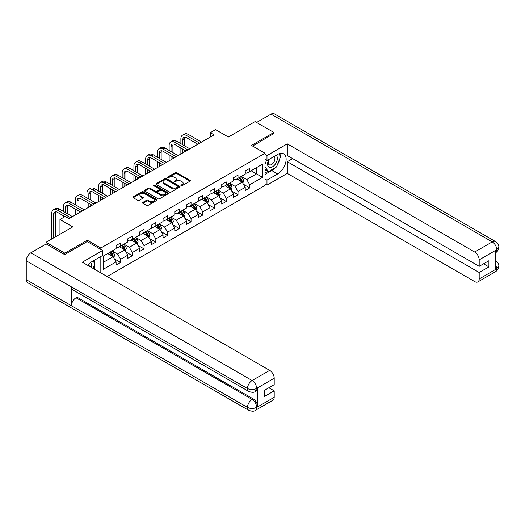 <?xml version="1.0" encoding="UTF-8"?>
<svg xmlns="http://www.w3.org/2000/svg" width="525" height="525" viewBox="0 0 525 525"><rect width="100%" height="100%" fill="white"/><g stroke="black" fill="none" stroke-linecap="round" stroke-linejoin="round"><path stroke-width="0.79" d="M181.138 185.706A0.728 0.42 0 0 0 182.175 185.706L190.024 181.177A1.043 0.604 0 0 0 190.332 180.751A1.043 0.604 0 0 0 190.024 180.324L176.728 172.646A1.043 0.604 0 0 0 175.252 172.646L167.403 177.174A0.728 0.42 0 0 0 168.433 177.772L169.45 177.188A3.34 1.929 0 0 1 174.182 177.188L175.284 177.824A3.34 1.929 0 0 1 176.269 179.189A3.34 1.929 0 0 1 175.284 180.554L174.274 181.145A0.728 0.42 0 0 0 175.304 181.742L176.321 181.151A3.34 1.929 0 0 1 181.046 181.151L182.155 181.794A3.34 1.929 0 0 1 183.133 183.159A3.34 1.929 0 0 1 182.155 184.524L181.138 185.108A0.728 0.42 0 0 0 181.138 185.706L181.138 185.108M142.826 202.414A1.043 0.604 0 0 0 142.518 202.84A1.043 0.604 0 0 0 142.826 203.267L146.554 205.419A1.043 0.604 0 0 0 148.03 205.419L156.745 200.386A1.043 0.604 0 0 0 157.054 199.959A1.043 0.604 0 0 0 156.745 199.533L143.45 191.855A1.043 0.604 0 0 0 141.973 191.855L133.258 196.888A1.043 0.604 0 0 0 132.95 197.315A1.043 0.604 0 0 0 133.258 197.741L137.767 200.347A1.043 0.604 0 0 0 139.243 200.347L142.971 198.188A1.043 0.604 0 0 0 143.279 197.761A1.043 0.604 0 0 0 142.971 197.334L140.739 196.048A2.796 1.614 0 0 1 139.919 194.906A2.796 1.614 0 0 1 141.645 193.417A2.796 1.614 0 0 1 144.69 193.764L153.444 198.817A2.796 1.614 0 0 1 154.258 199.959A2.796 1.614 0 0 1 152.532 201.449A2.796 1.614 0 0 1 149.487 201.101L148.03 200.261A1.043 0.604 0 0 0 146.554 200.261L142.826 202.414L142.826 203.267L146.554 201.127L146.554 200.261M273.906 133.777L273.906 132.471L255.091 121.61L228.382 137.032L215.585 129.649L210.315 132.687L214.082 134.859L68.992 218.623L65.231 216.451L59.962 219.496L59.962 234.268M87.281 241.612L87.281 240.22L64.857 253.168L46.042 242.301L72.758 226.879L59.962 219.496M87.281 240.22L100.826 248.036L265.027 153.241L265.027 185.391L107.146 276.537M273.906 132.471L251.482 145.418L265.027 153.241M169.523 192.157A1.043 0.604 0 0 0 171.006 192.157L179.721 187.123A1.043 0.604 0 0 0 180.023 186.697A1.043 0.604 0 0 0 179.721 186.27L166.425 178.592A1.043 0.604 0 0 0 164.948 178.592L156.227 183.625A1.043 0.604 0 0 0 155.925 184.052A1.043 0.604 0 0 0 156.227 184.478L169.523 192.157M153.976 185.863A0.728 0.42 0 0 1 154.718 185.968L168.217 193.764L159.515 198.785A1.043 0.604 0 0 1 158.038 198.785L144.743 191.113L144.743 190.26A1.043 0.604 0 0 0 144.441 190.687A1.043 0.604 0 0 0 144.743 191.113M144.743 190.26L148.477 188.107A1.043 0.604 0 0 1 149.953 188.107L155.341 191.218A1.043 0.604 0 0 0 156.824 191.218L159.298 189.787A1.043 0.604 0 0 0 159.6 189.361A1.043 0.604 0 0 0 159.298 188.934L153.681 185.692A0.728 0.42 0 0 1 154.718 185.095L168.236 192.905A1.043 0.604 0 0 1 168.538 193.331A1.043 0.604 0 0 1 168.236 193.758L168.236 192.905M46.042 244.04L46.042 242.301M64.857 253.168L64.857 254.468M100.826 272.888L100.826 256.508M100.826 249.427L100.826 248.036M114.332 258.838L120.619 262.461L120.619 259.291L127.844 255.124L127.844 258.293L132.359 255.688L132.359 252.512L139.578 248.345L139.578 251.514L144.093 248.909L144.093 245.739L151.318 241.566L151.318 244.735L155.833 242.13L155.833 238.96L163.058 234.787L163.058 237.963L167.573 235.351L167.573 232.181L174.799 228.007L174.799 231.184L179.314 228.572L179.314 225.402L186.539 221.235L186.539 224.405L191.054 221.799L191.054 218.623L198.279 214.456L198.279 217.626L202.794 215.02L202.794 211.851L210.02 207.677L210.02 210.847L214.535 208.241L214.535 205.072L221.753 200.898L221.753 204.074L226.268 201.462L226.268 198.293L233.494 194.119L233.494 197.295L238.009 194.69L238.009 191.513L245.234 187.346L245.234 190.516L249.749 187.911L249.749 184.734L262.546 177.352L262.546 164.141L256.522 167.619L256.522 173.873L262.546 177.352M120.619 262.461L116.104 265.072L116.104 261.896L103.307 269.286L103.307 256.075L116.104 248.692L116.104 245.516L120.619 242.911L120.619 246.081L127.844 241.913L127.844 238.744L132.359 236.132L132.359 239.308L139.578 235.134L139.578 231.965L144.093 229.359L144.093 232.529L151.318 228.355L151.318 225.186L155.833 222.58L155.833 225.75L163.058 221.583L163.058 218.407L167.573 215.801L167.573 218.971L174.799 214.804L174.799 211.627L179.314 209.022L179.314 212.198L186.539 208.025L186.539 204.855L191.054 202.243L191.054 205.419L198.279 201.246L198.279 198.076L202.794 195.471L202.794 198.64L210.02 194.467L210.02 191.297L214.535 188.692L214.535 191.861L221.753 187.694L221.753 184.518L226.268 181.912L226.268 185.082L233.494 180.915L233.494 177.745L238.009 175.133L238.009 178.31L245.234 174.136L245.234 170.966L249.749 168.361L249.749 171.531L262.546 164.141M119.411 246.776L124.832 249.907L117.607 254.08L112.186 250.95M116.104 246.953L117.607 247.82L120.619 246.081M117.607 254.08L120.619 259.291M124.832 249.907L127.844 255.124M131.152 240.004L136.572 243.127L129.347 247.301L123.926 244.171M127.844 240.174L129.347 241.047L132.359 239.308M129.347 247.301L132.359 252.512M136.572 243.127L139.578 248.345M142.892 233.225L148.312 236.355L141.087 240.522L135.667 237.392M139.578 233.395L141.087 234.268L144.093 232.529M141.087 240.522L144.093 245.739M148.312 236.355L151.318 241.566M154.632 226.446L160.046 229.576L152.827 233.743L147.407 230.619M151.318 226.623L152.827 227.489L155.833 225.75M152.827 233.743L155.833 238.96M160.046 229.576L163.058 234.787M166.373 219.667L171.787 222.797L164.561 226.971L159.147 223.84M163.058 219.844L164.561 220.71L167.573 218.971M164.561 226.971L167.573 232.181M171.787 222.797L174.799 228.007M178.113 212.887L183.527 216.018L176.302 220.192L170.887 217.061M174.799 213.065L176.302 213.931L179.314 212.198M176.302 220.192L179.314 225.402M183.527 216.018L186.539 221.235M189.847 206.115L195.267 209.239L188.042 213.412L182.628 210.282M186.539 206.286L188.042 207.158L191.054 205.419M188.042 213.412L191.054 218.623M195.267 209.239L198.279 214.456M201.587 199.336L207.007 202.466L199.782 206.633L194.362 203.503M198.279 199.507L199.782 200.379L202.794 198.64M199.782 206.633L202.794 211.851M207.007 202.466L210.02 207.677M213.327 192.557L218.748 195.687L211.523 199.854L206.102 196.731M210.02 192.734L211.523 193.6L214.535 191.861M211.523 199.854L214.535 205.072M218.748 195.687L221.753 200.898M225.067 185.778L230.488 188.908L223.263 193.082L217.842 189.952M221.753 185.955L223.263 186.821L226.268 185.082M223.263 193.082L226.268 198.293M230.488 188.908L233.494 194.119M236.808 179.005L242.222 182.129L235.003 186.303L229.582 183.173M233.494 179.176L235.003 180.042L238.009 178.31M235.003 186.303L238.009 191.513M242.222 182.129L245.234 187.346M251.107 170.75L256.522 173.873L246.737 179.524L241.323 176.393M245.234 172.397L246.737 173.27L249.749 171.531M246.737 179.524L249.749 184.734M210.315 132.687L210.315 137.032M103.307 262.336L113.092 256.686L107.671 253.555M113.092 256.686L116.104 261.896M243.469 184.282L249.749 187.911M231.728 191.061L238.009 194.69M219.988 197.84L226.268 201.462M208.248 204.612L214.535 208.241M196.507 211.391L202.794 215.02M184.767 218.17L191.054 221.799M173.033 224.949L179.314 228.572M161.293 231.722L167.573 235.351M149.553 238.501L155.833 242.13M137.812 245.28L144.093 248.909M126.072 252.059L132.359 255.688M181.433 185.811L182.155 185.391A3.34 1.929 0 0 0 183.133 184.026L183.133 183.159M176.269 179.189L176.269 180.062A3.34 1.929 0 0 1 175.284 181.427L174.562 181.84M190.024 180.324L190.024 181.177L176.728 173.512A1.043 0.604 0 0 0 175.252 173.512L167.692 177.877M179.721 186.27L179.721 187.123L166.425 179.465A1.043 0.604 0 0 0 164.948 179.465L156.247 184.485M177.87 186.998A0.728 0.42 0 0 0 177.87 186.401L166.202 179.662A0.728 0.42 0 0 0 165.165 179.662L164.095 180.278A3.34 1.929 0 0 0 163.118 181.643A3.34 1.929 0 0 0 164.095 183.008L172.075 187.615A3.34 1.929 0 0 0 176.8 187.615L177.87 186.998L177.87 187.865A0.728 0.42 0 0 0 178.087 187.563L178.087 186.697M163.118 181.643L163.118 182.51A3.34 1.929 0 0 0 164.095 183.875L164.095 183.008M177.87 187.865L176.8 188.482A3.34 1.929 0 0 1 172.075 188.482L164.095 183.875M144.756 191.12L148.477 188.974L148.477 188.107M159.6 189.361L159.6 190.234A1.043 0.604 0 0 1 159.298 190.66L156.824 192.084A1.043 0.604 0 0 1 155.341 192.084L149.953 188.974A1.043 0.604 0 0 0 148.477 188.974M160.939 194.447A2.796 1.614 0 0 0 163.984 194.795A2.796 1.614 0 0 0 165.71 193.305A2.796 1.614 0 0 0 164.889 192.163L161.805 190.385A1.043 0.604 0 0 0 160.328 190.385L157.854 191.815A1.043 0.604 0 0 0 157.546 192.242A1.043 0.604 0 0 0 157.854 192.668L160.939 194.447L160.939 195.32A2.796 1.614 0 0 0 163.984 195.668A2.796 1.614 0 0 0 165.71 194.178L165.71 193.305M157.546 192.242L157.546 193.108A1.043 0.604 0 0 0 157.854 193.535L157.854 192.668M160.939 195.32L157.854 193.535M154.258 199.959L154.258 200.826A2.796 1.614 0 0 1 152.532 202.322A2.796 1.614 0 0 1 149.487 201.968L148.03 201.127A1.043 0.604 0 0 0 146.554 201.127M139.919 194.906L139.919 195.773A2.796 1.614 0 0 0 140.739 196.914L140.739 196.048M142.971 197.334L142.971 198.188L140.739 196.914M156.745 199.533L156.745 200.386L143.45 192.727A1.043 0.604 0 0 0 141.973 192.727L133.271 197.748M242.819 183.159L243.712 180.902A2.822 1.627 -120 0 0 242.812 178.507L241.264 176.433M238.553 180.009L237.497 178.605M238.927 177.778L240.483 179.852A2.822 1.627 60 0 1 241.29 181.545C241.71 182.116 242.012 181.939 242.189 181.027A2.822 1.627 -120 0 0 241.382 179.327L239.833 177.253M239.124 177.667L240.85 179.963A1.437 0.827 60 0 1 241.106 180.403L242.189 181.027M180.882 143.673L180.882 138.803A7.98 4.607 60 0 1 182.529 135.155L184.413 134.065A7.98 4.607 60 0 1 188.403 134.459L201.587 142.072M182.529 135.155A7.98 4.607 60 0 1 186.526 135.548L199.71 143.161M197.827 144.244L186.526 137.721A5.322 3.071 -120 0 0 183.862 137.458A5.322 3.071 -120 0 0 182.759 139.893L182.759 144.756M184.977 137.209A5.322 3.071 -120 0 0 184.643 138.803L184.643 145.845M182.759 149.1L182.759 152.946M184.643 150.189L184.643 151.856M180.882 154.028L180.882 148.017M268.839 159.508A6.917 3.997 120 0 0 270.034 167.495A6.917 3.997 120 0 0 276.281 162.547A6.917 3.997 120 0 0 276.111 155.308M269.233 159.278A4.738 2.737 120 0 0 269.22 164.778A4.738 2.737 120 0 0 269.909 164.988A4.738 2.737 120 0 0 274.24 161.497A4.738 2.737 120 0 0 273.952 156.575A4.738 2.737 120 0 0 273.938 156.568M278.749 153.864L280.599 156.496L276.537 166.97L268.413 171.662L265.027 169.385M268.413 171.662L265.027 166.838M265.027 164.141L266.516 160.309M91.409 267.455A6.917 3.997 120 0 0 90.497 262.618M89.204 266.182A4.738 2.737 120 0 0 88.718 264.239M92.991 261.037L94.881 263.727L93.063 268.406M275.041 167.829A11.97 6.91 120 0 1 271.727 170.533L277.666 173.965A11.97 6.91 120 0 0 285.488 163.413A11.97 6.91 120 0 0 283.658 153.818A11.97 6.91 120 0 0 277.666 154.409L266.982 160.578L266.982 155.584L287.3 143.857L474.679 252.033L492.253 241.894L271.012 114.155L256.6 122.476M277.666 173.965L266.982 180.134L266.982 185.128L287.3 173.401L287.3 161.713L479.194 272.501L479.194 278.972L496.873 268.675L495.751 269.2L495.751 250.517L496.768 249.71L479.194 259.855A6.385 3.688 -120 0 0 474.679 252.033M292.642 158.629L287.3 161.713M483.558 263.812L488.906 266.897L488.906 260.728L479.194 266.332L287.3 155.538L287.3 143.857M265.027 159.449L266.982 160.578M265.027 154.455L266.982 155.584M265.027 183.999L266.982 185.128M265.027 179.005L266.982 180.134M287.3 173.401L474.679 281.577A6.385 3.688 -120 0 0 477.875 281.899A6.385 3.688 -120 0 0 479.194 278.972M271.012 114.155A6.543 3.78 -60 0 1 274.28 113.833L495.521 241.566A6.543 3.78 -60 0 0 492.253 241.894A6.385 3.688 60 0 1 496.768 249.71M479.194 266.332L479.194 259.855M488.906 266.897L479.194 272.501M273.906 133.514L252.61 146.068M277.417 164.699A11.97 6.91 120 0 0 279.996 158.058M280.192 155.912A11.97 6.91 120 0 0 279.891 153.471M271.727 170.533L265.027 174.398M265.027 173.007L267.888 171.353M265.027 170.402L265.63 170.054M495.751 264.731L496.768 268.61M495.521 260.466C498.094 262.776 499.17 264.62 498.75 266.004L496.886 268.669M495.521 241.566C498.087 243.856 499.163 245.72 498.75 247.15L496.88 249.775M248.85 391.499A6.543 3.78 -60 0 1 247.492 388.546C250.504 389.99 253.516 389.977 256.515 388.507L255.314 391.492C254.244 392.575 252.085 392.582 248.85 391.499L72.758 289.833A6.543 3.78 -60 0 1 71.4 286.88L26.25 260.813A6.543 3.78 -60 0 1 30.877 252.794L46.193 243.954L64.627 254.599L87.203 241.566L102.631 250.471L102.631 255.465L91.947 261.64A11.97 6.91 120 0 0 87.754 265.342M102.631 250.471L82.313 262.205L269.692 370.387A6.385 3.688 60 0 1 274.207 378.203L274.207 384.681L264.502 390.285L264.502 396.454L274.207 390.849L274.207 397.32A6.385 3.688 60 0 1 272.882 400.247L255.314 410.392A6.385 3.688 -120 0 0 256.633 407.466L274.207 397.32M94.165 269.043L96.685 270.5M94.428 268.892L94.428 264.882M94.428 263.084L94.428 260.203M255.314 410.392C254.29 411.469 252.138 411.475 248.85 410.399L27.608 282.667A6.543 3.78 -60 0 1 26.25 279.668L71.4 305.734A6.543 3.78 -60 0 1 76.027 297.767L252.118 399.427L253.135 398.842A6.385 3.688 60 0 1 257.65 406.665L257.65 387.982A6.385 3.688 60 0 1 256.331 390.902L255.314 391.492M26.25 260.813L26.25 279.668M30.877 252.794L252.118 380.527A6.543 3.78 -60 0 0 247.492 388.546L71.4 286.88L71.4 305.734L247.492 407.4C250.497 408.85 253.509 408.85 256.522 407.4L256.633 407.466M274.207 390.849L268.866 387.765M77.044 292.307L77.044 297.176L253.135 398.842M77.044 297.176L76.027 297.767M231.079 189.938L231.978 187.681A2.822 1.627 -120 0 0 231.072 185.279L229.523 183.205M226.813 186.788L225.757 185.377M227.187 184.557L228.743 186.631A2.822 1.627 60 0 1 229.55 188.324C229.976 188.888 230.272 188.718 230.455 187.806A2.822 1.627 -120 0 0 229.648 186.106L228.093 184.032M227.384 184.439L229.11 186.743A1.437 0.827 60 0 1 229.373 187.176L230.455 187.806M219.338 196.718L220.238 194.46A2.822 1.627 -120 0 0 219.338 192.058L217.783 189.984M215.073 193.567L214.023 192.157M215.447 191.33L217.002 193.403A2.822 1.627 60 0 1 217.809 195.103C218.236 195.668 218.538 195.497 218.715 194.578A2.822 1.627 -120 0 0 217.908 192.885L216.352 190.811M215.644 191.218L217.37 193.522A1.437 0.827 60 0 1 217.632 193.955L218.715 194.578M169.142 150.452L169.142 145.583A7.98 4.607 60 0 1 170.796 141.927L172.673 140.844A7.98 4.607 60 0 1 176.662 141.238L189.847 148.851M170.796 141.927A7.98 4.607 60 0 1 174.786 142.327L187.97 149.933M186.086 151.023L174.786 144.5A5.322 3.071 -120 0 0 172.121 144.231A5.322 3.071 -120 0 0 171.019 146.672L171.019 151.535M173.237 143.988A5.322 3.071 -120 0 0 172.902 145.583L172.902 152.624M171.019 155.879L171.019 159.718M172.902 156.968L172.902 158.635M169.142 160.808L169.142 154.796M157.402 157.224L157.402 152.362A7.98 4.607 60 0 1 159.055 148.706L160.932 147.623A7.98 4.607 60 0 1 164.929 148.017L178.113 155.63M159.055 148.706A7.98 4.607 60 0 1 163.045 149.1L176.229 156.713M174.346 157.802L163.045 151.272A5.322 3.071 -120 0 0 160.381 151.01A5.322 3.071 -120 0 0 159.278 153.444L159.278 158.314M161.497 150.767A5.322 3.071 -120 0 0 161.162 152.362L161.162 159.397M159.278 162.658L159.278 166.497M161.162 163.741L161.162 165.414M157.402 167.587L157.402 161.569M207.598 203.49L208.497 201.239A2.822 1.627 -120 0 0 207.598 198.837L206.043 196.763M203.332 200.347L202.282 198.936M203.713 198.109L205.262 200.183A2.822 1.627 60 0 1 206.069 201.882C206.496 202.447 206.798 202.276 206.975 201.357A2.822 1.627 -120 0 0 206.168 199.664L204.612 197.59M203.91 197.997L205.629 200.294A1.437 0.827 60 0 1 205.892 200.734L206.975 201.357M195.864 210.269L196.757 208.018A2.822 1.627 -120 0 0 195.858 205.616L194.302 203.543M191.599 207.119L190.542 205.715M191.973 204.888L193.522 206.962A2.822 1.627 60 0 1 194.329 208.655C194.755 209.226 195.057 209.048 195.234 208.136A2.822 1.627 -120 0 0 194.427 206.437L192.872 204.369M192.17 204.776L193.889 207.073A1.437 0.827 60 0 1 194.152 207.513L195.234 208.136M184.124 217.048L185.017 214.791A2.822 1.627 -120 0 0 184.118 212.395L182.562 210.322M179.858 213.898L178.802 212.494M180.232 211.667L181.788 213.741A2.822 1.627 60 0 1 182.595 215.434C183.015 216.005 183.317 215.827 183.494 214.915A2.822 1.627 -120 0 0 182.687 213.216L181.132 211.142M180.429 211.555L182.149 213.852A1.437 0.827 60 0 1 182.411 214.292L183.494 214.915M145.661 164.003L145.661 159.141A7.98 4.607 60 0 1 147.315 155.485L149.198 154.396A7.98 4.607 60 0 1 153.188 154.796L166.373 162.402M147.315 155.485A7.98 4.607 60 0 1 151.305 155.879L164.489 163.492M162.606 164.581L151.305 158.051A5.322 3.071 -120 0 0 148.647 157.789A5.322 3.071 -120 0 0 147.545 160.223L147.545 165.093M149.756 157.546A5.322 3.071 -120 0 0 149.422 159.141L149.422 166.176M147.545 169.437L147.545 173.276M149.422 170.52L149.422 172.187M145.661 174.359L145.661 168.348M133.921 170.782L133.921 165.913A7.98 4.607 60 0 1 135.575 162.264L137.458 161.175A7.98 4.607 60 0 1 141.448 161.569L154.632 169.181M135.575 162.264A7.98 4.607 60 0 1 139.565 162.658L152.749 170.271M150.865 171.353L139.565 164.83A5.322 3.071 -120 0 0 136.907 164.568A5.322 3.071 -120 0 0 135.804 167.002L135.804 171.865M138.016 164.318A5.322 3.071 -120 0 0 137.681 165.913L137.681 172.955M135.804 176.21L135.804 180.055M137.681 177.299L137.681 178.966M133.921 181.138L133.921 175.127M122.181 177.562L122.181 172.692A7.98 4.607 60 0 1 123.834 169.037L125.718 167.954A7.98 4.607 60 0 1 129.708 168.348L142.892 175.96M123.834 169.037A7.98 4.607 60 0 1 127.824 169.437L141.008 177.05M139.132 178.132L127.824 171.609A5.322 3.071 -120 0 0 125.167 171.347A5.322 3.071 -120 0 0 124.064 173.782L124.064 178.644M126.276 171.098A5.322 3.071 -120 0 0 125.947 172.692L125.947 179.734M124.064 182.989L124.064 186.834M125.947 184.078L125.947 185.745M122.181 187.917L122.181 181.906M172.384 223.827L173.276 221.57A2.822 1.627 -120 0 0 172.377 219.168L170.822 217.094M168.118 220.677L167.062 219.266M168.492 218.446L170.048 220.52A2.822 1.627 60 0 1 170.855 222.213C171.275 222.777 171.577 222.607 171.754 221.694A2.822 1.627 -120 0 0 170.947 219.995L169.398 217.921M168.689 218.328L170.415 220.631A1.437 0.827 60 0 1 170.671 221.064L171.754 221.694M110.44 184.341L110.44 179.471A7.98 4.607 60 0 1 112.094 175.816L113.978 174.733A7.98 4.607 60 0 1 117.968 175.127L131.152 182.739M112.094 175.816A7.98 4.607 60 0 1 116.084 176.21L129.268 183.822M127.391 184.912L116.084 178.388A5.322 3.071 -120 0 0 113.426 178.119A5.322 3.071 -120 0 0 112.324 180.561L112.324 185.423M114.535 177.877A5.322 3.071 -120 0 0 114.207 179.471L114.207 186.513M112.324 189.768L112.324 193.607M114.207 190.857L114.207 192.524M110.44 194.696L110.44 188.685M160.643 230.606L161.536 228.349A2.822 1.627 -120 0 0 160.637 225.947L159.088 223.873M156.378 227.456L155.321 226.045M156.752 225.218L158.307 227.292A2.822 1.627 60 0 1 159.114 228.992C159.534 229.556 159.836 229.386 160.013 228.467A2.822 1.627 -120 0 0 159.206 226.774L157.657 224.7M156.949 225.107L158.675 227.41A1.437 0.827 60 0 1 158.931 227.843L160.013 228.467M98.7 191.113L98.7 186.25A7.98 4.607 60 0 1 100.354 182.595L102.237 181.512A7.98 4.607 60 0 1 106.227 181.906L119.411 189.518M100.354 182.595A7.98 4.607 60 0 1 104.35 182.989L117.534 190.601M115.651 191.691L104.35 185.161A5.322 3.071 -120 0 0 101.686 184.898A5.322 3.071 -120 0 0 100.583 187.333L100.583 192.202M102.802 184.656A5.322 3.071 -120 0 0 102.467 186.25L102.467 193.285M100.583 196.547L100.583 200.386M102.467 197.63L102.467 199.303M98.7 201.475L98.7 195.457M148.903 237.379L149.802 235.128A2.822 1.627 -120 0 0 148.897 232.726L147.348 230.652M144.638 234.235L143.581 232.824M145.012 231.998L146.567 234.071A2.822 1.627 60 0 1 147.374 235.771C147.801 236.335 148.096 236.165 148.28 235.246A2.822 1.627 -120 0 0 147.472 233.553L145.917 231.479M145.208 231.886L146.934 234.183A1.437 0.827 60 0 1 147.197 234.623L148.28 235.246M86.966 197.892L86.966 193.029A7.98 4.607 60 0 1 88.62 189.374L90.497 188.285A7.98 4.607 60 0 1 94.487 188.685L107.671 196.291M88.62 189.374A7.98 4.607 60 0 1 92.61 189.768L105.794 197.38M103.911 198.463L92.61 191.94A5.322 3.071 -120 0 0 89.946 191.677A5.322 3.071 -120 0 0 88.843 194.112L88.843 198.982M91.061 191.435A5.322 3.071 -120 0 0 90.727 193.029L90.727 200.064M88.843 203.326L88.843 207.165M90.727 204.409L90.727 206.076M86.966 208.248L86.966 202.237M137.163 244.158L138.062 241.907A2.822 1.627 -120 0 0 137.163 239.505L135.607 237.431M132.897 241.008L131.847 239.603M133.271 238.777L134.827 240.85A2.822 1.627 60 0 1 135.634 242.543C136.06 243.114 136.362 242.937 136.539 242.025A2.822 1.627 -120 0 0 135.732 240.325L134.177 238.258M133.468 238.665L135.194 240.962A1.437 0.827 60 0 1 135.457 241.402L136.539 242.025M75.226 204.671L75.226 199.802A7.98 4.607 60 0 1 76.88 196.153L78.757 195.064A7.98 4.607 60 0 1 82.747 195.457L95.931 203.07M76.88 196.153A7.98 4.607 60 0 1 80.87 196.547L94.054 204.159M92.17 205.242L80.87 198.719A5.322 3.071 -120 0 0 78.205 198.457A5.322 3.071 -120 0 0 77.103 200.891L77.103 205.754M79.321 198.207A5.322 3.071 -120 0 0 78.986 199.802L78.986 206.843M77.103 210.098L77.103 213.944M78.986 211.188L78.986 212.855M75.226 215.027L75.226 209.016M125.422 250.937L126.322 248.679A2.822 1.627 -120 0 0 125.422 246.277L123.867 244.21M121.157 247.787L120.107 246.382M121.537 245.556L123.086 247.629A2.822 1.627 60 0 1 123.893 249.323C124.32 249.893 124.622 249.716 124.799 248.804A2.822 1.627 -120 0 0 123.992 247.104L122.437 245.031M121.728 245.438L123.454 247.741A1.437 0.827 60 0 1 123.716 248.174L124.799 248.804M63.486 211.45L63.486 206.581A7.98 4.607 60 0 1 65.139 202.926L67.016 201.843A7.98 4.607 60 0 1 71.013 202.237L84.197 209.849M65.139 202.926A7.98 4.607 60 0 1 69.129 203.326L82.313 210.938M80.43 212.021L69.129 205.498A5.322 3.071 -120 0 0 66.472 205.236A5.322 3.071 -120 0 0 65.369 207.67L65.369 212.533M67.581 204.986A5.322 3.071 -120 0 0 67.246 206.581L67.246 213.623M63.486 217.462L63.486 215.795M113.689 257.716L114.581 255.458A2.822 1.627 -120 0 0 113.682 253.057L112.127 250.983M109.423 254.566L108.367 253.155M109.797 252.335L111.346 254.402A2.822 1.627 60 0 1 112.153 256.102C112.58 256.666 112.882 256.495 113.059 255.583A2.822 1.627 -120 0 0 112.252 253.883L110.696 251.81M109.994 252.217L111.713 254.52A1.437 0.827 60 0 1 111.976 254.953L113.059 255.583M51.745 239.013L51.745 213.36A7.98 4.607 60 0 1 53.399 209.705L55.282 208.622A7.98 4.607 60 0 1 59.272 209.016L72.457 216.628M53.399 209.705A7.98 4.607 60 0 1 57.389 210.098L70.573 217.711M64.929 216.628L57.389 212.271A5.322 3.071 -120 0 0 54.731 212.008A5.322 3.071 -120 0 0 53.629 214.443L53.629 237.923M55.84 211.765A5.322 3.071 -120 0 0 55.506 213.36L55.506 236.841M182.155 185.391L182.155 184.524M174.274 181.742L174.274 181.145M175.284 181.427L175.284 180.554M167.403 177.772L167.403 177.174M175.252 173.512L175.252 172.646M176.728 173.512L176.728 172.646M156.227 184.478L156.227 183.625M164.948 179.465L164.948 178.592M166.425 179.465L166.425 178.592M172.075 188.482L172.075 187.615M176.8 188.482L176.8 187.615M149.953 188.974L149.953 188.107M155.341 192.084L155.341 191.218M156.824 192.084L156.824 191.218M159.298 190.66L159.298 189.787M154.718 185.968L154.718 185.095M148.03 201.127L148.03 200.261M149.487 201.968L149.487 201.101M133.258 197.741L133.258 196.888M141.973 192.727L141.973 191.855M143.45 192.727L143.45 191.855M241.946 181.972L243.698 180.961M241.382 179.327L242.812 178.507M239.38 180.488L240.483 179.852M188.403 134.459L186.526 135.548M184.643 138.803L182.759 139.893M498.75 266.024C498.678 268.531 497.575 270.441 495.442 271.753A6.385 3.688 -120 0 0 496.768 268.826M495.751 252.637L496.768 249.926M257.65 406.665L256.528 407.4M274.207 378.203L256.528 388.507M256.633 388.566L257.65 387.982M256.633 388.349A6.385 3.688 60 0 0 252.118 380.527L269.692 370.387M248.85 410.399A6.543 3.78 -60 0 1 247.492 407.4A6.543 3.78 -60 0 1 252.118 399.427C254.842 401.251 256.344 403.856 256.633 407.249M230.206 188.751L231.958 187.74M229.648 186.106L231.072 185.279M227.64 187.268L228.743 186.631M218.466 195.523L220.218 194.512M217.908 192.885L219.338 192.058M215.9 194.04L217.002 193.403M176.662 141.238L174.786 142.327M172.902 145.583L171.019 146.672M164.929 148.017L163.045 149.1M161.162 152.362L159.278 153.444M206.725 202.302L208.477 201.292M206.168 199.664L207.598 198.837M204.159 200.819L205.262 200.183M194.992 209.081L196.737 208.071M194.427 206.437L195.858 205.616M192.419 207.598L193.522 206.962M183.251 215.86L184.997 214.85M182.687 213.216L184.118 212.395M180.679 214.377L181.788 213.741M153.188 154.796L151.305 155.879M149.422 159.141L147.545 160.223M141.448 161.569L139.565 162.658M137.681 165.913L135.804 167.002M129.708 168.348L127.824 169.437M125.947 172.692L124.064 173.782M171.511 222.633L173.257 221.629M170.947 219.995L172.377 219.168M168.945 221.156L170.048 220.52M117.968 175.127L116.084 176.21M114.207 179.471L112.324 180.561M159.771 229.412L161.523 228.401M159.206 226.774L160.637 225.947M157.205 227.929L158.307 227.292M106.227 181.906L104.35 182.989M102.467 186.25L100.583 187.333M148.03 236.191L149.782 235.18M147.472 233.553L148.897 232.726M145.464 234.708L146.567 234.071M94.487 188.685L92.61 189.768M90.727 193.029L88.843 194.112M136.29 242.97L138.042 241.959M135.732 240.325L137.163 239.505M133.724 241.487L134.827 240.85M82.747 195.457L80.87 196.547M78.986 199.802L77.103 200.891M124.55 249.749L126.302 248.738M123.992 247.104L125.422 246.277M121.984 248.266L123.086 247.629M71.013 202.237L69.129 203.326M67.246 206.581L65.369 207.67M112.816 256.522L114.562 255.511M112.252 253.883L113.682 253.057M110.243 255.045L111.346 254.402M59.272 209.016L57.389 210.098M55.506 213.36L53.629 214.443M477.875 281.899L495.442 271.753M498.75 247.17C498.665 249.651 497.562 251.547 495.442 252.853"/></g></svg>
